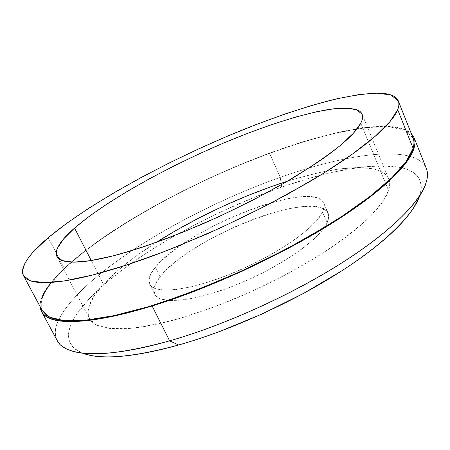 <?xml version="1.0" encoding="UTF-8"?>
<svg xmlns="http://www.w3.org/2000/svg" width="450" height="450" viewBox="0 0 450 450"><rect width="100%" height="100%" fill="white"/><g stroke="black" fill="none" stroke-linecap="round" stroke-linejoin="round"><path stroke-width="0.34" stroke-dasharray="2.25 1.69" d="M269.516 153.146C332.37 129.898 394.358 117.686 411.266 133.487L406.046 129.966C402.345 128.273 397.733 127.17 392.197 126.658L373.427 126.72L350.854 129.769L325.474 135.422L298.119 143.325L269.516 153.146L240.283 164.599L210.966 177.412L182.081 191.351L154.142 206.179L127.688 221.636L103.326 237.465L81.726 253.333L63.686 268.847L50.096 283.534C46.389 288.248 43.672 292.674 41.951 296.809L40.382 301.916L40.095 306.568C39.347 287.471 72.782 256.899 116.921 228.414C161.696 199.744 216.911 172.643 269.516 153.146L280.266 177.373L269.516 153.146M426.364 168.564C423.804 162.624 418.207 158.518 409.579 156.246C382.326 149.096 331.853 159.109 280.266 177.373C331.853 159.109 382.326 149.096 409.573 156.246C425.149 160.161 430.436 169.729 425.441 184.95L420.829 194.057M419.715 195.806C423.962 180.653 417.814 171.292 401.276 167.732C374.901 161.769 328.933 170.618 281.649 187.11L280.266 177.373L281.649 187.11C195.356 216.979 96.981 275.794 72.748 320.929C64.536 336.448 68.288 347.366 84.004 353.683L70.408 350.505C55.536 344.548 51.604 334.344 58.618 319.899C82.147 272.897 188.179 209.739 280.266 177.373C188.179 209.739 82.147 272.897 58.618 319.899C54.81 327.971 54.354 334.901 57.262 340.678M413.061 137.987L405.073 130.337L390.015 126.939L369.382 127.401C353.391 129.414 335.829 132.947 316.699 137.987C297.006 143.747 276.716 150.587 255.814 158.513C182.841 187.161 105.772 230.062 64.384 268.605L48.212 237.718L64.384 268.605C45.585 286.217 38.256 300.296 42.39 310.838M160.2 276.615L155.498 267.126C185.597 228.696 312.902 178.301 323.696 202.922C324.765 205.374 324.399 208.463 322.594 212.192L327.184 222.727C328.933 218.897 329.248 215.708 328.129 213.154C316.89 187.459 189.754 237.375 160.2 276.615C154.434 283.776 152.556 289.603 154.558 294.092C159.266 304.948 194.422 301.978 237.69 284.276C280.946 266.676 320.175 238.916 327.184 222.727L322.594 212.192L317.256 220.005L308.312 228.971L296.004 238.725L280.8 248.811L263.396 258.722L244.654 267.941L225.54 275.985L207.039 282.454L190.08 287.049L175.438 289.609L163.716 290.098L155.284 288.602L150.322 285.3L148.826 280.429L150.638 274.269L155.498 267.126L163.08 259.279L172.997 251.032L184.854 242.634L198.236 234.349L212.732 226.401L227.925 219.009L243.388 212.361L258.705 206.662L273.442 202.078L287.145 198.782L299.363 196.92L309.623 196.616L317.481 197.977L322.493 201.049L324.293 205.813L322.594 212.192C315.36 227.959 275.839 255.471 232.476 273.223C189.096 291.077 154.063 294.542 149.574 284.119C147.667 279.81 149.642 274.146 155.498 267.126L160.2 276.615L155.441 283.928L153.737 290.261L155.334 295.329L160.386 298.828L168.885 300.521L180.664 300.223L195.334 297.827L212.293 293.377L230.771 287.01L249.834 279.028L268.504 269.82L285.817 259.875L300.915 249.711L313.116 239.839L321.952 230.721L327.184 222.727L328.781 216.157L326.891 211.191L321.806 207.922L313.892 206.37L303.581 206.499L291.336 208.209L277.616 211.376L262.884 215.859L247.584 221.49L232.149 228.094L217.007 235.479L202.579 243.45L189.27 251.792L177.497 260.269L167.676 268.633L160.2 276.615M103.444 284.237L91.254 260.522L103.444 284.237C90.36 298.271 85.691 309.701 89.432 318.51L90.146 319.708L97.391 325.389L109.974 328.472L127.867 328.573C142.312 327.094 158.974 323.882 177.84 318.926C197.685 312.981 218.419 305.556 240.041 296.646C272.503 282.431 303.728 265.669 329.732 248.608C345.966 237.308 359.483 226.547 370.271 216.321L382.264 202.359L388.536 190.519C389.976 185.996 390.032 182.143 388.704 178.959C381.246 161.623 336.752 165.561 287.443 181.221L296.64 178.436L319.354 172.592L340.194 168.868L358.425 167.535L373.247 168.846L379.108 170.567L383.782 173.036C386.499 174.926 388.294 177.334 389.149 180.248C390.004 183.167 389.796 186.593 388.536 190.519L385.639 183.493L388.536 190.519C387.264 194.451 384.857 198.838 381.302 203.692C377.736 208.547 373.011 213.778 367.127 219.386C361.226 225 354.229 230.861 346.151 236.964L319.089 255.521L287.286 273.96L252.579 291.111L217.153 305.876L183.24 317.363C172.378 320.58 162.248 323.128 152.837 325.007C143.449 326.88 135 328.072 127.485 328.596C119.992 329.113 113.558 328.995 108.174 328.252C102.808 327.499 98.522 326.194 95.327 324.338C92.143 322.476 90.006 320.158 88.909 317.379C87.829 314.606 87.705 311.473 88.543 307.986L93.617 296.747L103.444 284.237C116.364 270.512 133.965 256.567 156.251 242.398L134.415 257.316L117.281 270.951L103.444 284.237M360.782 123.216L385.639 183.493L360.782 123.216M50.889 283.213L64.384 268.605L82.328 253.164L103.821 237.369L128.076 221.608L154.412 206.207L182.239 191.441L211.011 177.559L240.21 164.796L269.331 153.388L297.816 143.612L325.046 135.748L350.308 130.129L372.757 127.108L391.41 127.063C396.911 127.581 401.49 128.683 405.157 130.376C408.825 132.069 411.368 134.404 412.791 137.368L413.038 137.936M42.289 310.646L41.203 307.507C40.579 304.223 41.119 300.521 42.818 296.409M83.987 353.678L75.966 349.678C72.501 347.136 70.267 344.081 69.278 340.509C68.293 336.943 68.417 332.994 69.654 328.657C70.892 324.332 73.091 319.736 76.252 314.887L88.161 299.863L104.473 284.169L124.352 268.273L147.049 252.579L171.9 237.398L198.315 223.014L225.759 209.678L253.71 197.629L281.649 187.11L309.032 178.374L335.233 171.709L359.561 167.422L381.195 165.836L399.195 167.287C404.505 168.306 408.949 169.909 412.515 172.091C416.081 174.274 418.584 177.075 420.03 180.484C421.47 183.898 421.673 187.926 420.637 192.572L419.141 197.393M328.129 213.154L323.696 202.922M388.704 178.959L362.126 114.283M56.931 256.506L89.432 318.51M149.574 284.119L154.558 294.092"/><path stroke-width="0.67" d="M425.441 184.95C417.971 204.677 386.972 234.759 337.269 265.759C287.595 296.696 222.57 325.749 169.633 340.847L152.123 305.972C86.074 324.697 49.196 326.503 41.496 311.383L40.095 306.568L40.286 307.98C40.905 311.287 42.84 314.049 46.091 316.266C49.359 318.476 54.045 320.012 60.148 320.861C66.274 321.699 73.834 321.75 82.828 320.996C91.845 320.237 102.184 318.606 113.85 316.108C125.544 313.599 138.302 310.219 152.123 305.972C165.966 301.714 180.461 296.668 195.621 290.846L241.56 271.53L286.729 249.306L327.949 225.776C340.768 217.856 352.322 210.127 362.599 202.584C372.853 195.053 381.623 187.926 388.907 181.204C396.169 174.499 401.884 168.345 406.063 162.748C410.22 157.162 412.903 152.213 414.118 147.904C415.316 143.601 415.198 139.961 413.758 136.98L411.266 133.481L414.056 137.655C419.788 151.245 397.412 179.848 344.931 214.909C292.607 249.874 214.014 287.038 152.123 305.972L169.633 340.847C231.441 323.303 309.066 286.521 360.259 250.639C411.604 214.667 432.861 184.084 426.364 168.564L414.056 137.655M84.004 353.683C102.077 360 133.611 357.103 178.605 344.998L169.633 340.847L178.605 344.998C228.465 330.947 289.164 303.851 335.734 274.686C382.314 245.458 411.739 216.686 419.136 197.409L419.715 195.806M397.693 109.693L390.111 121.489L375.114 136.373L352.609 153.945L323.061 173.554L287.572 194.248C261.484 208.254 234.349 221.614 206.173 234.321L164.88 251.364L126.332 265.129L92.492 275.034L64.772 280.845L43.954 282.645L30.268 280.761L23.479 275.676C20.289 266.844 28.536 254.194 48.212 237.718C91.496 201.656 169.689 159.474 242.916 129.757C274.742 117.067 304.273 107.168 331.509 100.069C348.699 96.086 363.645 93.769 376.346 93.111L390.909 94.927L398.278 100.901C399.24 103.264 399.043 106.194 397.693 109.693L413.106 148.252L397.693 109.693C399.144 105.936 399.262 102.836 398.053 100.389C396.838 97.954 394.481 96.142 390.988 94.956C387.495 93.774 383.068 93.161 377.702 93.116L359.409 94.5L337.219 98.702L312.126 105.328L284.968 114.008L256.466 124.408L227.244 136.243L197.854 149.248L168.801 163.181L140.602 177.801L113.805 192.87L88.993 208.102L66.864 223.183L48.212 237.718L33.93 251.241C29.981 255.538 27.017 259.521 25.031 263.183C23.057 266.85 22.241 270.079 22.584 272.88C22.939 275.676 24.609 277.914 27.607 279.591C30.611 281.267 35.049 282.257 40.922 282.566C46.811 282.864 54.152 282.386 62.955 281.121C71.781 279.844 81.956 277.729 93.487 274.781C105.047 271.817 117.709 268.031 131.468 263.43C145.254 258.812 159.733 253.479 174.915 247.427L221.046 227.655L266.619 205.442L308.436 182.385C321.48 174.701 333.27 167.271 343.806 160.093C354.313 152.921 363.347 146.205 370.901 139.944C378.428 133.689 384.412 128.025 388.856 122.946C393.283 117.877 396.225 113.462 397.693 109.693M23.479 275.676L42.39 310.838L49.877 317.312L64.176 320.619L85.472 320.22L113.49 315.726L147.414 306.973C172.547 299.081 198.996 289.322 226.749 277.706C254.588 265.241 281.301 251.938 306.894 237.791L341.589 216.624L370.305 196.217L391.995 177.57L406.221 161.432L413.106 148.252C414.231 144.264 414.219 140.844 413.061 137.987L398.278 100.901M91.254 260.522L74.565 228.066C108 199.164 173.407 163.412 234.703 138.437C269.73 124.369 303.064 113.828 328.241 109.547C340.026 107.983 349.358 107.966 356.231 109.491L362.093 114.21C363.071 116.533 362.632 119.537 360.782 123.216L353.357 133.284L339.992 145.71C328.191 155.059 313.616 165.144 296.274 175.967C268.605 192.471 235.845 209.273 202.331 224.072L169.622 237.442C148.601 245.211 129.482 251.421 112.264 256.072L90.163 260.696L73.457 262.153L62.409 260.646L56.931 256.506C54.411 249.975 60.289 240.497 74.565 228.066L91.254 260.522M287.443 181.221C243.546 195.069 195.081 217.671 156.251 242.398L176.001 230.456L199.277 217.822L223.498 206.061L248.141 195.418L272.706 186.126L287.443 181.221M413.038 137.936C414.219 140.799 414.242 144.236 413.106 148.252C411.885 152.544 409.202 157.472 405.051 163.029C400.882 168.598 395.184 174.718 387.956 181.395C380.7 188.078 371.97 195.165 361.772 202.652C351.546 210.15 340.059 217.834 327.313 225.703L286.335 249.086L241.447 271.17L195.789 290.374C180.726 296.162 166.309 301.179 152.55 305.421C138.808 309.645 126.124 313.009 114.491 315.512C102.887 317.998 92.599 319.624 83.621 320.389C74.666 321.142 67.14 321.103 61.037 320.276C54.951 319.438 50.282 317.925 47.019 315.731L42.289 310.646M42.818 296.409C44.516 292.303 47.211 287.904 50.889 283.213M41.496 311.383L57.262 340.678C64.761 356.377 104.929 359.438 169.633 340.847C121.911 353.852 88.836 357.069 70.408 350.505M419.141 197.393L413.387 208.243C409.584 214.054 404.353 220.337 397.699 227.098C391.016 233.871 382.967 240.958 373.545 248.361C364.101 255.774 353.486 263.284 341.691 270.9L303.722 293.304L261.99 314.027L219.319 331.633C205.194 336.864 191.621 341.319 178.605 344.998C165.606 348.66 153.534 351.473 142.397 353.441C131.282 355.399 121.354 356.524 112.601 356.811C103.877 357.086 96.452 356.603 90.332 355.359L83.987 353.678M74.565 228.066L89.46 216.146L107.556 203.614L128.177 190.822L150.694 178.076L174.549 165.662L199.209 153.827L224.156 142.808L248.878 132.846L272.835 124.194L295.431 117.107L316.001 111.87L333.821 108.771L348.081 108.112L357.896 110.166C360.354 111.33 361.856 112.995 362.402 115.161C362.942 117.332 362.402 120.021 360.782 123.216C359.151 126.416 356.361 130.112 352.412 134.291C348.446 138.482 343.316 143.094 337.011 148.134C330.688 153.186 323.269 158.546 314.764 164.227L286.476 181.783L253.547 199.794L217.924 217.114L181.879 232.633L147.679 245.402C136.783 249.12 126.675 252.236 117.354 254.745C108.051 257.243 99.737 259.104 92.419 260.331C85.117 261.551 78.919 262.159 73.817 262.153C68.726 262.142 64.761 261.574 61.903 260.46C59.062 259.335 57.285 257.743 56.571 255.673C55.867 253.609 56.126 251.156 57.358 248.327L63.608 238.95L74.565 228.066M419.136 197.409L420.829 194.057"/></g></svg>
